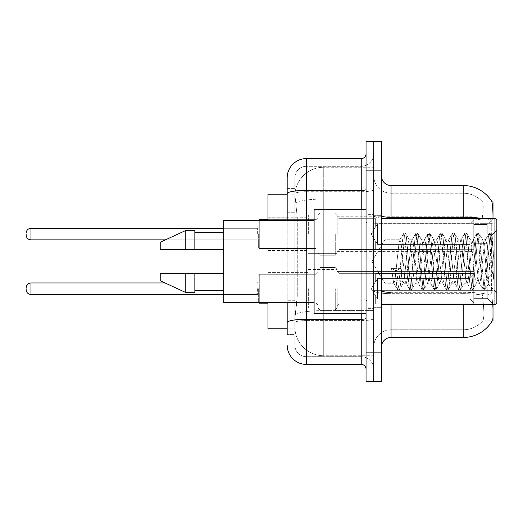 <?xml version="1.0" encoding="UTF-8"?>
<svg xmlns="http://www.w3.org/2000/svg" width="523" height="523" viewBox="0 0 523 523"><rect width="100%" height="100%" fill="white"/><g stroke="black" fill="none" stroke-linecap="round" stroke-linejoin="round"><path stroke-width="0.39" stroke-dasharray="2.62 1.96" d="M493.006 234.088L493.006 218.699L493.006 234.088M487.233 234.088L487.233 224.472L487.233 234.088M493.006 288.716L493.006 304.105L493.006 288.716M487.233 288.716L487.233 298.339L487.233 288.716M308.341 234.088L308.341 214.855L308.341 234.088M267.946 234.088L267.946 217.738L267.946 234.088M308.341 288.716L308.341 307.955L308.341 288.716M267.946 288.716L267.946 272.365L267.946 288.716M337.191 234.088L337.191 214.855L337.191 234.088M337.191 288.716L337.191 307.955L337.191 288.716M473.766 234.088L473.766 216.777L473.766 251.4L473.766 234.088L473.766 251.4L473.766 234.088L473.766 251.4L473.766 234.088L473.766 251.4L473.766 234.088L473.766 251.4L473.766 234.088L473.766 251.4L473.766 234.088L473.766 251.4L473.766 234.088L473.766 248.314L469.922 244.391L377.586 244.391L469.922 244.391L469.922 223.785L377.586 223.785L377.586 244.391L377.586 223.785L375.664 227.113L377.586 223.785L469.922 223.785L469.922 244.391L473.766 248.314L473.766 218.889L473.766 249.288L473.766 218.889L375.664 218.889L473.766 218.889L473.766 219.863L469.922 223.785L473.766 219.863L473.766 249.288L375.664 249.288L473.766 249.288L473.766 248.314L469.922 244.391L377.586 244.391L375.664 241.064L377.586 244.391L469.922 244.391L469.922 223.785L377.586 223.785L377.586 244.391L377.586 223.785L375.664 227.113L375.664 218.699L375.664 227.113L377.586 223.785L469.922 223.785L469.922 244.391L473.766 248.314L473.766 218.889L473.766 249.288L473.766 218.889L375.664 218.889L473.766 218.889L473.766 219.863L469.922 223.785L473.766 219.863L473.766 249.288L375.664 249.478L375.664 241.064L375.664 249.288L473.766 249.288L473.766 248.314L469.922 244.391L377.586 244.391L375.664 241.064L377.586 244.391L469.922 244.391L469.922 223.785L377.586 223.785L377.586 244.391L377.586 223.785L375.664 227.113L375.664 218.699L375.664 227.113L377.586 223.785L469.922 223.785L469.922 244.391L473.766 248.314L473.766 218.889L473.766 249.288L473.766 218.889L375.664 218.889L473.766 218.889L473.766 219.863L469.922 223.785L473.766 219.863L473.766 249.288L375.664 249.478L375.664 241.064L375.664 249.288L473.766 249.288L473.766 248.314L469.922 244.391L377.586 244.391L375.664 241.064L377.586 244.391L469.922 244.391L469.922 223.785L377.586 223.785L377.586 244.391L377.586 223.785L375.664 227.113L375.664 218.699L375.664 227.113L377.586 223.785L469.922 223.785L469.922 244.391L473.766 248.314L473.766 218.889L473.766 249.288L473.766 218.889L375.664 218.889L473.766 218.889L473.766 219.863L469.922 223.785L473.766 219.863L473.766 249.288L375.664 249.478L375.664 241.064L375.664 249.288L473.766 249.288L473.766 248.314L469.922 244.391L377.586 244.391L375.664 241.064L377.586 244.391L469.922 244.391L469.922 223.785L377.586 223.785L377.586 244.391L377.586 223.785L375.664 227.113L375.664 218.699L375.664 227.113L377.586 223.785L469.922 223.785L469.922 244.391L473.766 248.314L473.766 218.889L473.766 249.288L473.766 218.889L375.664 218.889L473.766 218.889L473.766 219.863L469.922 223.785L473.766 219.863L473.766 249.288L375.664 249.478L375.664 241.064L375.664 249.288L473.766 249.288L473.766 248.314L469.922 244.391L377.586 244.391L375.664 241.064L377.586 244.391L469.922 244.391L469.922 223.785L377.586 223.785L377.586 244.391L377.586 223.785L375.664 227.113L375.664 218.699L375.664 227.113L377.586 223.785L469.922 223.785L469.922 244.391L473.766 248.314L473.766 218.889L473.766 249.288L473.766 218.889L375.664 218.889L473.766 218.889L473.766 219.863L469.922 223.785L473.766 219.863L473.766 249.288L375.664 249.478L375.664 241.064L375.664 249.288L473.766 249.288L473.766 248.314L469.922 244.391L377.586 244.391L375.664 241.064L377.586 244.391L469.922 244.391L469.922 223.785L377.586 223.785L377.586 244.391L377.586 223.785L375.664 227.113L375.664 218.699L375.664 227.113L377.586 223.785L469.922 223.785L469.922 244.391L473.766 248.314L473.766 218.889L473.766 249.288L473.766 218.889L375.664 218.889L473.766 218.889L473.766 219.863L469.922 223.785L473.766 219.863L473.766 234.088M473.766 288.716L473.766 306.033L473.766 273.516L473.766 288.716L473.766 274.497L469.922 278.419L377.586 278.419L377.586 299.019L377.586 278.419L375.664 281.74L377.586 278.419L469.922 278.419L469.922 299.019L469.922 278.419L473.766 274.497L473.766 273.516L375.664 273.516L473.766 273.516L473.766 303.915L473.766 273.516L473.766 288.716L473.766 274.497L469.922 278.419L377.586 278.419L377.586 299.019L375.664 295.691L377.586 299.019L469.922 299.019L473.766 302.941L469.922 299.019L377.586 299.019L377.586 278.419L375.664 281.74L375.664 273.333L375.664 281.74L377.586 278.419L469.922 278.419L469.922 299.019L469.922 278.419L473.766 274.497L473.766 273.516L375.664 273.516L473.766 273.516L473.766 303.915L375.664 303.915L473.766 303.915L473.766 273.516L473.766 288.716L473.766 274.497L469.922 278.419L377.586 278.419L377.586 299.019L375.664 295.691L375.664 304.105L375.664 295.691L377.586 299.019L469.922 299.019L473.766 302.941L469.922 299.019L377.586 299.019L377.586 278.419L375.664 281.74L375.664 273.333L375.664 281.74L377.586 278.419L469.922 278.419L469.922 299.019L469.922 278.419L473.766 274.497L473.766 273.516L375.664 273.516L473.766 273.516L473.766 303.915L375.664 303.915L473.766 303.915L473.766 273.516L473.766 288.716L473.766 274.497L469.922 278.419L377.586 278.419L377.586 299.019L375.664 295.691L375.664 304.105L375.664 295.691L377.586 299.019L469.922 299.019L473.766 302.941L469.922 299.019L377.586 299.019L377.586 278.419L375.664 281.74L375.664 273.333L375.664 281.74L377.586 278.419L469.922 278.419L469.922 299.019L469.922 278.419L473.766 274.497L473.766 273.516L375.664 273.516L473.766 273.516L473.766 303.915L375.664 303.915L473.766 303.915L473.766 273.516L473.766 288.716L473.766 274.497L469.922 278.419L377.586 278.419L377.586 299.019L375.664 295.691L375.664 304.105L375.664 295.691L377.586 299.019L469.922 299.019L473.766 302.941L469.922 299.019L377.586 299.019L377.586 278.419L375.664 281.74L375.664 273.333L375.664 281.74L377.586 278.419L469.922 278.419L469.922 299.019L469.922 278.419L473.766 274.497L473.766 273.516L375.664 273.516L473.766 273.516L473.766 303.915L375.664 303.915L473.766 303.915L473.766 273.516L473.766 288.716L473.766 274.497L469.922 278.419L377.586 278.419L377.586 299.019L375.664 295.691L375.664 304.105L375.664 295.691L377.586 299.019L469.922 299.019L473.766 302.941L469.922 299.019L377.586 299.019L377.586 278.419L375.664 281.74L375.664 273.333L375.664 281.74L377.586 278.419L469.922 278.419L469.922 299.019L469.922 278.419L473.766 274.497L473.766 273.516L375.664 273.516L473.766 273.516L473.766 303.915L375.664 303.915L473.766 303.915L473.766 273.516L473.766 288.716L473.766 274.497L469.922 278.419L377.586 278.419L377.586 299.019L375.664 295.691L375.664 304.105L375.664 295.691L377.586 299.019L469.922 299.019L473.766 302.941L469.922 299.019L377.586 299.019L377.586 278.419L375.664 281.74L375.664 273.333L375.664 281.74L377.586 278.419L469.922 278.419L469.922 299.019L469.922 278.419L473.766 274.497L473.766 273.516L375.664 273.516L473.766 273.516L473.766 303.915L375.664 303.915L473.766 303.915L473.766 273.516L473.766 288.716L473.766 274.497L469.922 278.419L377.586 278.419L377.586 299.019L375.664 295.691L375.664 304.105L375.664 295.691L377.586 299.019L469.922 299.019L473.766 302.941L469.922 299.019L377.586 299.019L377.586 278.419L375.664 281.74L375.664 273.333L375.664 281.74L377.586 278.419L469.922 278.419L469.922 299.019L469.922 278.419L473.766 274.497L473.766 273.516L375.664 273.516L473.766 273.516L473.766 303.915L375.664 303.915L473.766 303.915L473.766 288.716M287.179 212.246L294.874 212.246L294.874 300.732L294.874 188.404L294.874 212.246L287.179 212.246L287.179 300.732L287.179 194.177L294.939 194.177L294.913 194.569A28.857 28.857 0 0 1 323.73 167.242L373.742 167.242L373.742 199.034L373.742 167.242L323.73 167.242L323.73 199.034L323.73 167.242A28.857 28.857 0 0 0 294.913 194.569L294.939 194.177L267.946 194.177L267.946 294.959L297.28 294.959L297.097 299.973L294.992 317.284L297.28 294.959L297.28 218.019L297.28 294.959L267.946 294.959L267.946 328.823L294.939 328.823L294.874 326.901A28.857 28.857 0 0 0 323.73 355.758L373.742 355.758L373.742 310.603L373.742 355.758L323.73 355.758L323.73 310.603L323.73 355.758A28.857 28.857 0 0 1 294.874 326.901L294.874 321.03L294.939 328.823L287.179 328.823M294.992 317.284L294.874 321.03L294.992 317.284M493.006 304.778L493.006 321.129L373.742 321.129L373.742 290.651L373.742 321.129L492.228 320.847C493.196 318.337 493.196 311.054 492.228 299.012C493.196 311.041 493.196 318.317 492.228 320.847A33.662 33.662 0 0 1 463.188 337.479L391.054 337.479L391.054 304.778M492.13 201.989A33.662 33.662 0 0 0 463.188 185.521L463.188 217.306L391.054 217.306L391.054 185.521L463.188 185.521A33.662 33.662 0 0 1 492.13 201.989C492.705 203.558 492.581 209.579 491.744 220.059C492.581 209.599 492.705 203.578 492.13 201.989L373.742 201.871L493.006 201.871L493.006 290.651L493.006 218.222M373.742 223.328L373.742 290.651L373.742 201.871L373.742 223.328L493.006 223.328L373.742 223.328M373.742 199.034L373.742 310.603L373.742 199.034L323.73 199.034L373.742 199.034M294.913 194.569L297.28 218.019L294.913 194.569A28.857 28.857 0 0 1 323.73 167.242M267.946 302.379L267.946 220.621M381.437 261.5L381.437 215.332L381.437 261.5M373.742 261.5L373.742 308.629L373.742 261.5M367.97 261.5L367.97 308.629L367.97 261.5M482.794 299.012C484.213 311.041 484.213 318.317 482.794 320.847A25.967 25.967 0 0 1 463.188 329.784L391.054 329.784L391.054 292.331L391.054 329.784L463.188 329.784A25.967 25.967 0 0 0 482.794 320.847C484.213 318.337 484.213 311.054 482.794 299.012L481.866 290.651L482.075 220.059C483.317 209.605 483.507 203.584 482.651 201.989L482.651 201.989A25.967 25.967 0 0 0 463.188 193.216A25.967 25.967 0 0 1 482.651 201.989C483.507 203.565 483.317 209.586 482.075 220.059L481.866 290.651L482.794 299.012M491.855 295.162L492.228 299.012L491.855 295.162M373.742 299.012L373.742 215.639L373.742 299.012M381.437 347.102L381.437 175.898L381.437 347.102A9.617 9.617 0 0 1 391.054 337.479M373.742 175.898L373.742 215.639L373.742 175.898A17.311 17.311 0 0 0 391.054 193.216A17.311 17.311 0 0 1 373.742 175.898A17.311 17.311 0 0 0 391.054 193.216L391.054 293.665A17.311 3.007 0 0 1 373.742 290.657A17.311 3.007 0 0 0 391.054 293.665L391.054 193.216L463.188 193.216L391.054 193.216M373.742 170.132L373.742 141.275L381.437 141.275L381.437 170.132L373.742 170.132L373.742 141.275L366.048 141.275L366.048 170.132L373.742 170.132L373.742 352.868L373.742 170.132M366.048 170.132L366.048 381.725L373.742 381.725L373.742 352.868L373.742 381.725L381.437 381.725L381.437 170.132M491.607 290.651L491.744 220.059L491.849 295.109L491.607 290.651L481.866 290.651L491.607 290.651M391.054 185.521A9.617 9.617 0 0 1 381.437 175.898M373.742 347.102A17.311 17.311 0 0 1 391.054 329.784A17.311 17.311 0 0 0 373.742 347.102A17.311 17.311 0 0 1 391.054 329.784M492.058 201.871L482.546 201.871L492.058 201.871M287.179 188.404L294.874 188.404L287.179 188.404L287.179 334.596L294.874 334.596L294.874 300.732L294.874 334.596L287.179 334.596L287.179 220.621M306.413 364.413L306.413 356.719A11.539 11.539 0 0 1 294.874 345.173L294.874 193.719L294.874 345.173A11.539 11.539 0 0 0 306.413 356.719L361.236 356.719L361.236 325.94L361.236 364.413L306.413 364.413A19.233 19.233 0 0 1 287.179 345.173M373.742 325.94L373.742 189.542L373.742 325.94M366.048 369.218L366.048 153.782L366.048 369.218M366.048 261.5L366.048 313.434L366.048 261.5M373.742 153.782L373.742 189.542L373.742 153.782A12.506 12.506 0 0 1 361.236 166.281A12.506 12.506 0 0 0 373.742 153.782A12.506 12.506 0 0 1 361.236 166.281L361.236 356.719L306.413 356.719L306.413 320.592L361.236 320.592A12.506 2.17 0 0 0 373.742 318.422A12.506 2.17 0 0 1 361.236 320.592L361.236 166.281L306.413 166.281L361.236 166.281M287.179 322.599A19.233 3.341 180 0 1 306.413 319.259L306.413 158.587A19.233 19.233 0 0 0 287.179 177.827A19.233 19.233 0 0 1 306.413 158.587L361.236 158.587A4.812 4.812 0 0 0 366.048 153.782A4.812 4.812 0 0 1 361.236 158.587L361.236 325.94L361.236 320.592L306.413 320.592L306.413 166.281L306.413 191.719L361.236 191.719A12.506 2.17 0 0 0 373.742 189.542A12.506 2.17 0 0 1 361.236 191.719L306.413 191.719L306.413 325.94L306.413 319.259L361.236 319.259A4.812 0.837 0 0 0 366.048 318.422M294.874 177.827L294.874 193.719L294.874 177.827A11.539 11.539 0 0 1 306.413 166.281A11.539 11.539 0 0 0 294.874 177.827A11.539 11.539 0 0 1 306.413 166.281M373.742 369.218A12.506 12.506 0 0 0 361.236 356.719A12.506 12.506 0 0 1 373.742 369.218A12.506 12.506 0 0 0 361.236 356.719M258.329 288.716L258.329 302.183L258.329 288.716M26.15 288.716L26.15 289.683L26.15 288.716M317.958 288.716L317.958 307.955L317.958 288.716M258.329 234.088L258.329 247.556L258.329 234.088M26.15 234.088L26.15 235.049L26.15 234.088M317.958 234.088L317.958 253.322L317.958 234.088M384.882 261.5L384.882 239.756L384.882 261.5M496.85 261.5L496.85 302.856L496.85 220.144L496.85 292.86L496.85 220.144L494.928 218.222L494.928 304.778L494.928 218.222L494.928 304.778L496.85 302.856L496.85 261.5M366.048 313.434L314.107 313.434L314.107 209.566L314.107 302.379L314.107 209.566L366.048 209.566M314.107 302.379L223.7 302.379L223.7 220.621L223.7 261.5L223.7 220.621L314.107 220.621M403.102 261.5L401.063 242.672L400.043 239.756L399.029 242.672L394.957 280.328L393.937 283.244L393.616 282.969L391.492 268.371L395.31 270.463L396.839 270.463L400.657 268.371L391.492 268.371L395.31 270.463L396.839 270.463L400.657 268.371L391.492 268.371L393.616 282.969L397.506 289.637L396.735 286.055L395.31 270.463L396.735 286.055L397.755 289.853L393.616 282.969L393.937 283.244L394.957 280.328L399.029 242.672L399.722 240.031L403.612 233.363L402.847 236.945L398.774 286.055L397.755 289.853L399.284 289.853L398.265 286.055L396.839 270.463L398.265 286.055L399.533 289.637L397.755 289.853L398.774 286.055L402.847 236.945L403.861 233.147L399.722 240.031L400.043 239.756L401.063 242.672L405.135 280.328L405.828 282.969L405.135 280.328L403.102 261.5M415.314 261.5L413.281 242.672L412.261 239.756L411.941 240.031L411.241 242.672L407.169 280.328L406.155 283.244L405.828 282.969L409.718 289.637L408.953 286.055L404.88 236.945L403.861 233.147L405.39 233.147L404.371 236.945L400.298 286.055L399.533 289.637L403.423 282.969L403.102 283.244L402.082 280.328L400.657 268.371L402.082 280.328L403.102 283.244L406.155 283.244L409.718 289.637L408.953 286.055L404.88 236.945L403.861 233.147L405.39 233.147L404.371 236.945L400.298 286.055L399.533 289.637L403.102 283.244L406.155 283.244L407.169 280.328L411.241 242.672L411.941 240.031L415.831 233.363L415.059 236.945L410.986 286.055L409.718 289.637L411.496 289.853L410.477 286.055L406.41 236.945L405.39 233.147L409.529 240.031L409.208 239.756L408.188 242.672L404.116 280.328L403.423 282.969L404.116 280.328L408.188 242.672L409.208 239.756L412.261 239.756L415.831 233.363L415.059 236.945L410.986 286.055L409.973 289.853L411.496 289.853L410.477 286.055L406.41 236.945L405.639 233.363L409.208 239.756L412.261 239.756L413.281 242.672L417.347 280.328L418.047 282.969L417.347 280.328L415.314 261.5M412.261 261.5L410.222 242.672L409.529 240.031L410.222 242.672L414.294 280.328L415.314 283.244L414.294 280.328L412.261 261.5M427.526 261.5L425.493 242.672L424.473 239.756L424.153 240.031L423.46 242.672L419.387 280.328L418.367 283.244L418.047 282.969L421.937 289.637L421.165 286.055L417.093 236.945L415.831 233.363L417.602 233.147L416.589 236.945L412.516 286.055L411.496 289.853L415.635 282.969L418.367 283.244L421.937 289.637L421.165 286.055L417.093 236.945L416.079 233.147L417.602 233.147L416.589 236.945L412.516 286.055L411.745 289.637L415.314 283.244L418.367 283.244L419.387 280.328L423.46 242.672L424.153 240.031L428.043 233.363L427.271 236.945L423.205 286.055L421.937 289.637L423.715 289.853L422.695 286.055L418.622 236.945L417.602 233.147L421.741 240.031L421.42 239.756L420.4 242.672L416.334 280.328L415.635 282.969L416.334 280.328L420.4 242.672L421.42 239.756L424.473 239.756L428.043 233.363L427.271 236.945L423.205 286.055L422.185 289.853L423.715 289.853L422.695 286.055L418.622 236.945L417.851 233.363L421.42 239.756L424.473 239.756L425.493 242.672L429.566 280.328L430.259 282.969L429.566 280.328L427.526 261.5M424.473 261.5L422.44 242.672L421.741 240.031L422.44 242.672L426.513 280.328L427.526 283.244L426.513 280.328L424.473 261.5M439.745 261.5L437.705 242.672L436.692 239.756L436.365 240.031L435.672 242.672L431.599 280.328L430.586 283.244L430.259 282.969L434.149 289.637L433.384 286.055L429.311 236.945L428.043 233.363L429.821 233.147L428.801 236.945L424.728 286.055L423.715 289.853L427.853 282.969L430.586 283.244L434.149 289.637L433.384 286.055L429.311 236.945L428.291 233.147L429.821 233.147L428.801 236.945L424.728 286.055L423.963 289.637L427.526 283.244L430.586 283.244L431.599 280.328L435.672 242.672L436.365 240.031L440.255 233.363L439.49 236.945L435.417 286.055L434.149 289.637L435.927 289.853L434.907 286.055L430.834 236.945L429.821 233.147L433.959 240.031L433.639 239.756L432.619 242.672L428.546 280.328L427.853 282.969L428.546 280.328L432.619 242.672L433.639 239.756L436.692 239.756L440.255 233.363L439.49 236.945L435.417 286.055L434.397 289.853L435.927 289.853L434.907 286.055L430.834 236.945L430.069 233.363L433.639 239.756L436.692 239.756L437.705 242.672L441.778 280.328L442.478 282.969L441.778 280.328L439.745 261.5M436.692 261.5L434.652 242.672L433.959 240.031L434.652 242.672L438.725 280.328L439.745 283.244L438.725 280.328L436.692 261.5M451.957 261.5L449.924 242.672L448.904 239.756L448.584 240.031L447.884 242.672L443.818 280.328L442.798 283.244L442.478 282.969L446.367 289.637L445.596 286.055L441.523 236.945L440.255 233.363L442.033 233.147L441.013 236.945L436.947 286.055L435.927 289.853L440.065 282.969L442.798 283.244L446.367 289.637L445.596 286.055L441.523 236.945L440.51 233.147L442.033 233.147L441.013 236.945L436.947 286.055L436.175 289.637L439.745 283.244L442.798 283.244L443.818 280.328L447.884 242.672L448.584 240.031L452.473 233.363L451.702 236.945L447.629 286.055L446.367 289.637L448.139 289.853L447.126 286.055L443.053 236.945L442.033 233.147L446.171 240.031L445.851 239.756L444.831 242.672L440.765 280.328L440.065 282.969L440.765 280.328L444.831 242.672L445.851 239.756L448.904 239.756L452.473 233.363L451.702 236.945L447.629 286.055L446.616 289.853L448.139 289.853L447.126 286.055L443.053 236.945L442.281 233.363L445.851 239.756L448.904 239.756L449.924 242.672L453.997 280.328L454.69 282.969L453.997 280.328L451.957 261.5M448.904 261.5L446.871 242.672L446.171 240.031L446.871 242.672L450.944 280.328L451.957 283.244L450.944 280.328L448.904 261.5M464.176 261.5L462.136 242.672L461.123 239.756L460.796 240.031L460.103 242.672L456.03 280.328L455.01 283.244L454.69 282.969L458.579 289.637L457.815 286.055L453.742 236.945L452.473 233.363L454.252 233.147L453.232 236.945L449.159 286.055L448.139 289.853L452.277 282.969L455.01 283.244L458.579 289.637L457.815 286.055L453.742 236.945L452.722 233.147L454.252 233.147L453.232 236.945L449.159 286.055L448.388 289.637L451.957 283.244L455.01 283.244L456.03 280.328L460.103 242.672L460.796 240.031L464.685 233.363L463.921 236.945L459.848 286.055L458.579 289.637L460.358 289.853L459.338 286.055L455.265 236.945L454.252 233.147L458.39 240.031L458.063 239.756L457.05 242.672L452.977 280.328L452.277 282.969L452.977 280.328L457.05 242.672L458.063 239.756L461.123 239.756L464.685 233.363L463.921 236.945L459.848 286.055L458.828 289.853L460.358 289.853L459.338 286.055L455.265 236.945L454.5 233.363L458.063 239.756L461.123 239.756L462.136 242.672L466.209 280.328L466.902 282.969L466.209 280.328L464.176 261.5M461.123 261.5L459.083 242.672L458.39 240.031L459.083 242.672L463.156 280.328L464.176 283.244L463.156 280.328L461.123 261.5M476.388 261.5L474.354 242.672L473.335 239.756L473.014 240.031L472.315 242.672L468.242 280.328L467.229 283.244L466.902 282.969L470.792 289.637L470.027 286.055L465.954 236.945L464.685 233.363L466.464 233.147L465.444 236.945L461.371 286.055L460.358 289.853L464.496 282.969L467.229 283.244L470.792 289.637L470.027 286.055L465.954 236.945L464.934 233.147L466.464 233.147L465.444 236.945L461.371 286.055L460.606 289.637L464.176 283.244L467.229 283.244L468.242 280.328L472.315 242.672L473.014 240.031L476.904 233.363L476.133 236.945L472.06 286.055L470.792 289.637L472.57 289.853L471.55 286.055L467.484 236.945L466.464 233.147L470.602 240.031L470.282 239.756L469.262 242.672L465.189 280.328L464.496 282.969L465.189 280.328L469.262 242.672L470.282 239.756L473.335 239.756L476.904 233.363L476.133 236.945L472.06 286.055L471.046 289.853L472.57 289.853L471.55 286.055L467.484 236.945L466.712 233.363L470.282 239.756L473.335 239.756L474.354 242.672L478.421 280.328L479.12 282.969L478.421 280.328L476.388 261.5M473.335 261.5L471.301 242.672L470.602 240.031L471.301 242.672L475.368 280.328L476.388 283.244L475.368 280.328L473.335 261.5M487.246 247.627L487.233 277.929L483.514 242.672L482.494 239.756L481.48 242.672L477.407 280.328L476.388 283.244L479.441 283.244L483.01 289.637L482.239 286.055L478.172 236.945L476.904 233.363L478.676 233.147L477.662 236.945L473.59 286.055L472.57 289.853L476.708 282.969L479.441 283.244L483.01 289.637L482.239 286.055L478.172 236.945L477.153 233.147L478.676 233.147L477.662 236.945L473.59 286.055L472.818 289.637L476.708 282.969L477.407 280.328L481.48 242.672L482.494 239.756L485.547 239.756L484.533 242.672L480.46 280.328L479.441 283.244L480.46 280.328L484.533 242.672L485.226 240.031L489.116 233.363L488.351 236.945L484.278 286.055L483.01 289.637L484.788 289.853L483.768 286.055L479.696 236.945L478.676 233.147L482.814 240.031L485.547 239.756L489.116 233.363L488.351 236.945L484.278 286.055L483.259 289.853L484.788 289.853L483.768 286.055L479.696 236.945L478.931 233.363L482.814 240.031L483.514 242.672L488.103 284.107L491.038 243.162L492.143 235.075L493.843 259.872L493.843 280.289L490.476 261.5L487.246 247.627L487.233 277.929L488.299 284.035L491.973 235.017L493.843 259.872L491.908 236.945L490.894 233.147L489.874 236.945L485.802 286.055L484.788 289.853L485.802 286.055L489.874 236.945L490.894 233.147L491.908 236.945L493.843 259.872L493.843 280.289L490.384 236.945L489.116 233.363L490.894 233.147L489.365 233.147L490.384 236.945L493.843 280.289L490.476 261.5L487.246 247.627L486.567 242.672L485.547 239.756L486.567 242.672L487.246 247.627M223.7 249.478L223.7 232.643L223.7 249.478L194.85 249.478L194.85 232.643L194.85 249.478L223.7 249.478L223.7 232.643L223.7 249.478L194.85 249.478L194.85 230.721L194.85 249.478L185.227 249.478L185.227 230.721L185.227 249.478L160.221 249.478L160.221 242.267L160.221 249.478L194.85 249.478L194.85 230.721L185.227 230.721L185.227 249.478L160.221 249.478L160.221 242.267L185.227 230.721M160.221 273.522L160.221 280.733L185.227 292.279L185.227 273.522L194.85 273.522L194.85 290.357L194.85 273.522L223.7 273.522L223.7 290.357L223.7 273.522L194.85 273.522L194.85 292.279L194.85 273.522L185.227 273.522L185.227 292.279L185.227 273.522L160.221 273.522L160.221 280.733L160.221 273.522L194.85 273.522L194.85 290.357L194.85 273.522L223.7 273.522L223.7 290.357L223.7 273.522M194.85 249.478L185.227 249.478M166.589 273.522L185.227 273.522M185.227 292.279L194.85 292.279L194.85 273.522M375.664 295.691L375.664 304.105L375.664 295.691L377.586 299.019L375.664 295.691L375.664 303.915L473.766 303.915L375.664 304.105L375.664 295.691M375.664 273.516L375.664 281.74L375.664 273.516M377.586 299.019L469.922 299.019L473.766 302.941L469.922 299.019L377.586 299.019M375.664 249.288L375.664 241.064L375.664 249.288L473.766 249.288L375.664 249.478L375.664 241.064L377.586 244.391L375.664 241.064L375.664 249.288M375.664 227.113L375.664 218.699L375.664 227.113M473.766 249.288L473.766 248.314L473.766 249.288M323.73 310.603A28.857 5.008 180 0 0 295.22 314.839A28.857 5.008 180 0 1 323.73 310.603L373.742 310.603L323.73 310.603L323.73 199.034L323.73 310.603M493.006 290.651L373.742 290.651L493.006 290.651M295.626 202.911A28.857 5.008 180 0 1 323.73 199.034A28.857 5.008 180 0 0 295.626 202.911M294.874 326.901A28.857 28.857 0 0 0 323.73 355.758M287.179 218.019L267.946 218.019M463.188 304.778L463.188 193.216A25.967 25.967 0 0 1 482.651 201.989A25.967 25.967 0 0 0 463.188 193.216L463.188 218.647A25.967 4.511 180 0 1 482.075 220.059A25.967 4.511 180 0 0 463.188 218.647L463.188 293.665A25.967 4.511 180 0 1 482.232 295.109A25.967 4.511 180 0 0 463.188 293.665L463.188 337.479M481.225 218.222A33.662 5.845 180 0 1 491.744 220.059A33.662 5.845 180 0 0 463.188 217.306L463.188 292.331A33.662 5.845 180 0 1 491.849 295.109A33.662 5.845 180 0 0 463.188 292.331L391.054 292.331L391.054 217.306A9.617 1.667 0 0 1 381.437 215.639M391.054 218.222L391.054 292.331L463.188 292.331L463.188 218.222M381.437 352.868L366.048 352.868M381.437 290.657A9.617 1.667 0 0 0 391.054 292.331M463.188 218.647L391.054 218.647A17.311 3.007 0 0 1 373.742 215.639A17.311 3.007 0 0 0 391.054 218.647L463.188 218.647M463.188 293.665L391.054 293.665L463.188 293.665M491.607 223.328L481.866 223.328L491.607 223.328M287.179 193.719A19.233 3.341 180 0 1 306.413 190.379L361.236 190.379A4.812 0.837 -0 0 0 366.048 189.542M306.413 220.621L306.413 302.379M361.236 313.434L361.236 209.566M306.413 191.719A11.539 2.007 180 0 0 294.874 193.719A11.539 2.007 180 0 1 306.413 191.719M306.413 320.592A11.539 2.007 180 0 0 294.874 322.599A11.539 2.007 180 0 1 306.413 320.592M306.413 356.719A11.539 11.539 0 0 1 294.874 345.173M294.874 300.732L287.179 300.732L294.874 300.732M267.946 303.144L316.036 303.144L259.29 303.144L258.329 302.183L259.29 303.144L316.036 303.144L259.29 303.144L258.329 302.183L259.29 303.144L316.036 303.144L259.29 303.144L258.329 302.183L259.29 303.144L316.036 303.144L316.036 274.294L316.036 303.144L316.036 274.294L316.036 303.144L316.036 274.294L316.036 303.144L316.036 274.294L316.036 303.144L316.036 274.294L316.036 303.144L316.036 274.294L316.036 303.144L316.036 274.294L316.036 303.144L316.036 288.716L316.036 303.144L259.29 303.144L259.29 274.294L259.29 302.379M257.362 288.716L257.362 294.488L257.362 288.716M223.7 294.488L30.962 294.488C28.065 294.233 26.464 292.625 26.15 289.683C26.464 292.625 28.065 294.233 30.962 294.488L257.362 294.488L30.962 294.488C28.065 294.233 26.464 292.625 26.15 289.683C26.464 292.625 28.065 294.233 30.962 294.488L257.362 294.488L30.962 294.488C28.065 294.233 26.464 292.625 26.15 289.683C26.464 292.625 28.065 294.233 30.962 294.488L257.362 294.488L30.962 294.488L30.962 282.95C28.065 283.204 26.464 284.806 26.15 287.755C26.464 284.806 28.065 283.204 30.962 282.95L257.362 282.95L258.329 281.989L257.362 282.95L258.329 281.989L257.362 282.95L258.329 281.989L257.362 282.95L258.329 281.989L257.362 282.95L30.962 282.95C28.065 283.204 26.464 284.806 26.15 287.755C26.464 284.806 28.065 283.204 30.962 282.95L257.362 282.95L30.962 282.95C28.065 283.204 26.464 284.806 26.15 287.755C26.464 284.806 28.065 283.204 30.962 282.95L257.362 282.95L30.962 282.95C28.065 283.204 26.464 284.806 26.15 287.755M339.113 288.716L339.113 304.105L339.113 288.716M335.269 288.716L335.269 309.877L335.269 288.716M319.88 288.716L319.88 309.877L319.88 288.716M259.29 220.621L259.29 248.517L259.29 219.66L259.29 248.517L259.29 219.66L259.29 248.517L259.29 219.66L259.29 248.517L259.29 219.66L259.29 248.517L259.29 219.66L259.29 248.517L259.29 219.66L259.29 248.517L259.29 219.66L316.036 219.66L316.036 248.517L316.036 219.66L316.036 248.517L316.036 219.66L316.036 248.517L316.036 219.66L316.036 248.517L316.036 219.66L316.036 248.517L316.036 219.66L316.036 248.517L316.036 219.66L317.958 217.738M257.362 234.088L257.362 228.316L257.362 234.088M30.962 239.861L257.362 239.861L30.962 239.861C28.065 239.599 26.464 237.998 26.15 235.049C26.464 237.998 28.065 239.599 30.962 239.861L257.362 239.861L30.962 239.861C28.065 239.599 26.464 237.998 26.15 235.049C26.464 237.998 28.065 239.599 30.962 239.861L257.362 239.861L30.962 239.861C28.065 239.599 26.464 237.998 26.15 235.049C26.464 237.998 28.065 239.599 30.962 239.861L30.962 228.316L30.962 239.861L30.962 228.316L30.962 239.861L30.962 228.316L30.962 239.861L30.962 228.316L30.962 239.861L30.962 228.316L30.962 239.861L30.962 228.316L30.962 234.088L30.962 228.316L257.362 228.316L258.329 227.355M339.113 234.088L339.113 218.699L339.113 234.088M335.269 234.088L335.269 255.25L335.269 234.088M319.88 234.088L319.88 255.25L319.88 234.088M372.781 261.5L372.781 223.027L372.781 261.5M367.009 261.5L367.009 299.973L367.009 261.5M316.036 288.716L316.036 274.294L316.036 288.716M316.036 234.088L316.036 248.517L316.036 234.088M473.766 224.472L487.233 224.472L473.766 224.472L487.233 224.472L473.766 224.472L487.233 224.472L473.766 224.472L487.233 224.472L493.006 218.699M487.233 279.099L493.006 273.333L487.233 279.099L493.006 273.333L487.233 279.099L493.006 273.333L487.233 279.099L493.006 273.333L487.233 279.099L473.766 279.099L487.233 279.099M267.946 217.738L308.341 217.738M267.946 272.365L308.341 272.365L267.946 272.365M308.341 214.855L337.191 214.855L308.341 214.855L337.191 214.855L308.341 214.855L337.191 214.855L308.341 214.855L337.191 214.855L335.269 212.926L337.191 214.855L335.269 212.926L337.191 214.855L335.269 212.926L337.191 214.855L335.269 212.926L319.88 212.926L317.958 214.855L319.88 212.926L335.269 212.926L319.88 212.926L317.958 214.855L319.88 212.926L335.269 212.926L319.88 212.926L317.958 214.855L319.88 212.926L335.269 212.926L319.88 212.926L317.958 214.855M308.341 269.482L337.191 269.482L308.341 269.482M375.664 218.699L339.113 218.699L337.191 216.777L339.113 218.699L375.664 218.699L339.113 218.699L337.191 216.777L339.113 218.699L375.664 218.699L339.113 218.699L337.191 216.777L339.113 218.699L375.664 218.699L339.113 218.699L337.191 216.777L473.766 216.777M337.191 271.404L473.766 271.404L337.191 271.404L473.766 271.404L337.191 271.404L473.766 271.404L337.191 271.404L473.766 271.404L337.191 271.404L339.113 273.333L375.664 273.333L339.113 273.333L337.191 271.404L339.113 273.333L375.664 273.333L339.113 273.333L337.191 271.404L339.113 273.333L375.664 273.333L339.113 273.333L337.191 271.404L339.113 273.333L375.664 273.333L339.113 273.333L337.191 271.404M473.766 298.339L487.233 298.339L493.006 304.105L487.233 298.339L493.006 304.105L487.233 298.339L493.006 304.105L487.233 298.339L493.006 304.105L487.233 298.339L473.766 298.339M473.766 243.705L487.233 243.705L473.766 243.705L487.233 243.705L473.766 243.705L487.233 243.705L473.766 243.705L487.233 243.705L493.006 249.478M337.191 306.033L473.766 306.033L337.191 306.033L473.766 306.033L337.191 306.033L473.766 306.033L337.191 306.033L473.766 306.033L337.191 306.033L339.113 304.105L375.664 304.105L339.113 304.105L337.191 306.033L339.113 304.105L375.664 304.105L339.113 304.105L337.191 306.033L339.113 304.105L375.664 304.105L339.113 304.105L337.191 306.033L339.113 304.105L375.664 304.105L339.113 304.105L337.191 306.033M375.664 249.478L339.113 249.478L337.191 251.4L339.113 249.478L375.664 249.478L339.113 249.478L337.191 251.4L339.113 249.478L375.664 249.478L339.113 249.478L337.191 251.4L339.113 249.478L375.664 249.478L339.113 249.478L337.191 251.4L473.766 251.4M308.341 307.955L337.191 307.955L308.341 307.955M308.341 253.322L337.191 253.322L308.341 253.322L337.191 253.322L308.341 253.322L337.191 253.322L308.341 253.322L337.191 253.322L335.269 255.25L337.191 253.322L335.269 255.25L337.191 253.322L335.269 255.25L337.191 253.322L335.269 255.25L319.88 255.25L317.958 253.322L319.88 255.25L335.269 255.25L319.88 255.25L317.958 253.322L319.88 255.25L335.269 255.25L319.88 255.25L317.958 253.322L319.88 255.25L335.269 255.25L319.88 255.25L317.958 253.322M267.946 305.066L308.341 305.066L267.946 305.066M267.946 250.439L308.341 250.439M373.742 215.332L381.437 215.332L373.742 215.332M367.97 308.629L373.742 308.629L367.97 308.629M373.742 223.027L366.048 223.027L373.742 223.027M373.742 299.973L366.048 299.973L373.742 299.973M367.97 214.371L373.742 214.371L367.97 214.371M373.742 307.668L381.437 307.668L373.742 307.668M259.29 274.294L258.329 275.255L259.29 274.294L316.036 274.294L317.958 272.365L316.036 274.294L317.958 272.365L316.036 274.294L317.958 272.365L316.036 274.294L317.958 272.365L316.036 274.294L259.29 274.294L258.329 275.255L259.29 274.294L316.036 274.294L259.29 274.294L258.329 275.255L259.29 274.294L316.036 274.294L259.29 274.294L258.329 275.255L259.29 274.294L316.036 274.294L259.29 274.294M257.362 294.488L258.329 295.449L257.362 294.488M335.269 267.56L337.191 269.482L335.269 267.56L337.191 269.482L335.269 267.56L337.191 269.482L335.269 267.56L337.191 269.482L335.269 267.56L319.88 267.56L317.958 269.482L319.88 267.56L335.269 267.56L319.88 267.56L317.958 269.482L319.88 267.56L335.269 267.56L319.88 267.56L317.958 269.482L319.88 267.56L335.269 267.56L319.88 267.56L317.958 269.482L319.88 267.56L335.269 267.56M316.036 303.144L317.958 305.066L316.036 303.144M371.232 288.716L375.664 296.096L371.232 288.716L375.664 281.341L371.232 288.716L375.664 296.096L371.232 288.716L375.664 281.341L371.232 288.716L375.664 296.096L371.232 288.716L375.664 281.341L371.232 288.716L375.664 296.096L371.232 288.716L375.664 281.341L371.232 288.716M319.88 309.877L335.269 309.877L337.191 307.955L335.269 309.877L337.191 307.955L335.269 309.877L337.191 307.955L335.269 309.877L337.191 307.955L335.269 309.877L319.88 309.877L317.958 307.955L319.88 309.877L335.269 309.877L319.88 309.877L317.958 307.955L319.88 309.877L335.269 309.877L319.88 309.877L317.958 307.955L319.88 309.877L335.269 309.877L319.88 309.877L317.958 307.955L319.88 309.877M258.329 247.556L259.29 248.517L316.036 248.517L259.29 248.517L258.329 247.556L259.29 248.517L316.036 248.517L259.29 248.517L258.329 247.556L259.29 248.517L316.036 248.517L259.29 248.517L258.329 247.556L259.29 248.517L316.036 248.517L317.958 250.439M375.664 241.469L371.232 234.088L375.664 226.707L371.232 234.088L375.664 241.469L371.232 234.088L375.664 226.707L371.232 234.088L375.664 241.469L371.232 234.088L375.664 226.707L371.232 234.088L375.664 241.469L371.232 234.088L375.664 226.707M30.962 228.316C28.065 228.577 26.464 230.179 26.15 233.127C26.464 230.179 28.065 228.577 30.962 228.316L257.362 228.316L30.962 228.316C28.065 228.577 26.464 230.179 26.15 233.127C26.464 230.179 28.065 228.577 30.962 228.316L257.362 228.316L30.962 228.316C28.065 228.577 26.464 230.179 26.15 233.127C26.464 230.179 28.065 228.577 30.962 228.316L223.7 228.316M165.431 239.861L257.362 239.861L258.329 240.822M259.29 219.66L258.329 220.621L259.29 219.66L316.036 219.66L259.29 219.66L258.329 220.621L259.29 219.66L316.036 219.66L259.29 219.66L258.329 220.621L259.29 219.66L316.036 219.66L267.946 219.66M371.82 261.5L384.882 239.756L400.043 239.756L384.882 239.756L371.82 261.5L384.882 283.244L393.937 283.244L384.882 283.244L371.82 261.5M381.437 304.778L494.928 304.778M367.009 223.027L372.781 223.027L373.742 222.066L372.781 223.027L367.009 223.027L366.048 222.066M367.009 299.973L372.781 299.973L373.742 300.934L372.781 299.973L367.009 299.973L366.048 300.934M491.973 235.017L496.85 230.14L491.973 235.017M488.096 284.107L496.85 292.86L488.096 284.107M194.85 232.643L223.7 232.643M194.85 290.357L223.7 290.357M381.437 218.222L494.928 218.222M488.299 284.041L485.037 289.637L488.299 284.041M492.143 235.075L491.143 233.363L492.143 235.075M30.962 282.95L165.02 282.95M30.962 294.488C28.065 294.233 26.464 292.625 26.15 289.683M259.29 303.144L258.342 302.379"/><path stroke-width="0.78" d="M493.006 304.778L493.006 321.129L492.228 320.847A33.662 33.662 0 0 1 463.188 337.479L391.054 337.479A9.617 9.617 0 0 0 381.437 347.102M493.006 218.222L493.006 201.871L492.13 201.989A33.662 33.662 0 0 0 463.188 185.521L391.054 185.521A9.617 9.617 0 0 1 381.437 175.898A9.617 9.617 0 0 0 391.054 185.521L391.054 218.222M287.179 212.246L287.179 188.404L287.179 194.177L267.946 194.177L267.946 220.621M287.179 328.823L267.946 328.823L267.946 302.379M373.742 352.868L373.742 381.725L381.437 381.725L381.437 352.868L373.742 352.868L373.742 381.725L366.048 381.725L366.048 352.868L373.742 352.868L373.742 170.132L373.742 352.868M366.048 352.868L366.048 141.275L373.742 141.275L373.742 170.132L373.742 141.275L381.437 141.275L381.437 352.868M287.179 334.596L287.179 302.379L287.179 334.596M306.413 302.379L306.413 364.413L361.236 364.413A4.812 4.812 0 0 1 366.048 369.218A4.812 4.812 0 0 0 361.236 364.413L361.236 313.434M287.179 220.621L287.179 177.827A19.233 19.233 0 0 1 306.413 158.587L361.236 158.587A4.812 4.812 0 0 0 366.048 153.782M287.179 177.827L287.179 188.404M306.413 364.413A19.233 19.233 0 0 1 287.179 345.173M494.928 218.222L496.85 220.144L496.85 302.856L494.928 304.778L494.928 218.222L381.437 218.222M366.048 209.566L314.107 209.566L314.107 313.434L366.048 313.434M314.107 220.621L223.7 220.621L223.7 302.379L314.107 302.379M185.227 249.478L160.221 249.478L160.221 242.267L185.227 230.721L185.227 249.478L223.7 249.478M185.227 230.721L194.85 230.721L194.85 249.478M223.7 273.522L194.85 273.522L194.85 292.279L185.227 292.279L185.227 273.522L160.221 273.522L160.221 280.733L185.227 292.279M160.221 273.522L166.589 273.522M194.85 273.522L185.227 273.522M26.15 288.716L26.15 289.683L26.15 288.716M26.15 234.088L26.15 235.049L26.15 234.088M287.179 218.019L267.946 218.019M391.054 304.778L391.054 337.479M463.188 337.479L463.188 304.778M492.13 201.989A33.662 33.662 0 0 0 463.188 185.521L463.188 217.306L391.054 217.306A9.617 1.667 0 0 1 381.437 215.639M481.225 218.222A33.662 5.845 180 0 0 463.188 217.306L463.188 218.222M381.437 170.132L366.048 170.132M391.054 292.331A9.617 1.667 -0 0 1 381.437 290.657M366.048 318.422A4.812 0.837 0 0 1 361.236 319.259L306.413 319.259A19.233 3.341 180 0 0 287.179 322.599M306.413 158.587L306.413 190.379L361.236 190.379L361.236 158.587M287.179 193.719A19.233 3.341 180 0 1 306.413 190.379L306.413 220.621M361.236 209.566L361.236 190.379A4.812 0.837 0 0 0 366.048 189.542M26.15 287.755C26.464 284.806 28.065 283.204 30.962 282.95L30.962 294.488L223.7 294.488M259.29 302.379L259.29 303.144L267.946 303.144M223.7 228.316L30.962 228.316L30.962 239.861C28.065 239.599 26.464 237.998 26.15 235.049M267.946 219.66L259.29 219.66L259.29 220.621M381.437 304.778L494.928 304.778M367.009 223.027L366.048 222.066M194.85 232.643L223.7 232.643M194.85 290.357L223.7 290.357M367.009 299.973L366.048 300.934M30.962 282.95L165.02 282.95M30.962 294.488C28.065 294.233 26.464 292.625 26.15 289.683M259.29 303.144L258.329 302.183M30.962 239.861L165.431 239.861M30.962 228.316C28.065 228.577 26.464 230.179 26.15 233.127M259.29 219.66L258.329 220.621"/></g></svg>
